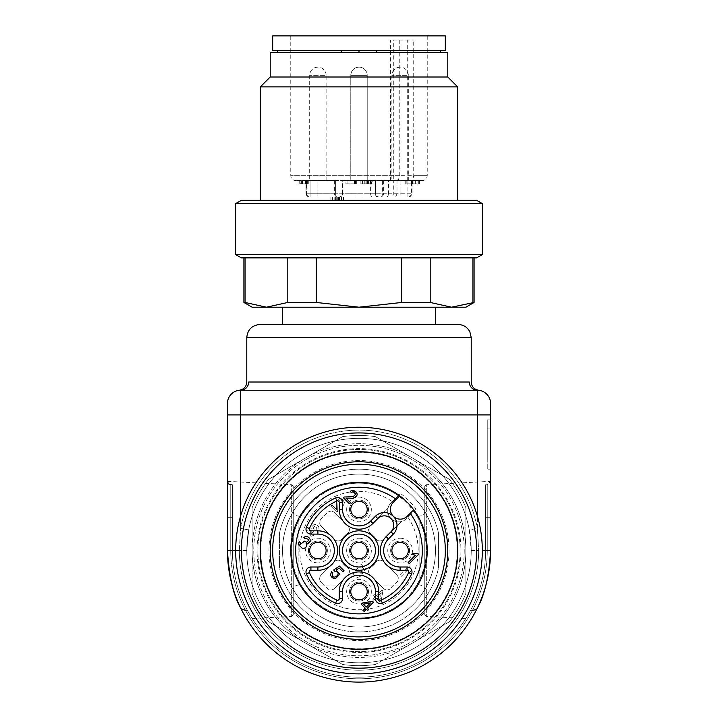 <?xml version="1.0" encoding="UTF-8"?>
<svg xmlns="http://www.w3.org/2000/svg" width="718" height="718" viewBox="0 0 718 718"><rect width="100%" height="100%" fill="white"/><g stroke="black" fill="none" stroke-linecap="round" stroke-linejoin="round"><path stroke-width="0.54" stroke-dasharray="3.59 2.69" d="M279.562 532.828L279.562 568.288A81.394 81.394 0 0 0 438.438 568.288A81.394 81.394 0 0 1 279.562 568.288L279.562 532.828A81.394 81.394 0 0 1 438.438 532.828L438.438 568.288L438.438 532.828A81.394 81.394 0 0 0 279.562 532.828M359 558.784A8.221 8.221 0 0 1 351.883 546.443A8.221 8.221 0 0 1 366.117 546.443A8.221 8.221 0 0 1 359 558.784M333.717 569.957L334.642 571.169L335.997 571.223C342.271 573.592 332.757 580.781 332.156 574.75L332.856 572.811L331.554 571.716L330.585 574.517C331.097 577.191 332.748 578.555 335.512 578.618L339.767 574.158L336.212 570.092L339.219 568.091L342.926 571.797L344.021 570.711L339.39 566.08L333.717 569.957M370.623 562.185A16.442 16.442 0 0 0 367.221 536.319A16.442 16.442 0 0 0 343.114 546.299A16.442 16.442 0 0 0 370.623 562.185A16.442 16.442 0 0 0 367.221 536.319A16.442 16.442 0 0 0 343.114 546.299A16.442 16.442 0 0 0 370.623 562.185M370.461 602.896L366.27 607.087L363.362 604.179L370.461 602.896M350.555 502.717L345.995 498.157L352.987 498.292C358.506 495.851 358.542 493.131 353.085 490.134L350.178 491.229L351.228 492.521L353.103 491.659L355.715 494.217L353.148 496.685L344.236 497.009L343.312 497.664L349.46 503.812L350.555 502.717M299.253 541.704L298.284 544.522L302.682 548.687C306.074 548.085 307.241 546.353 306.191 543.481L307.932 543.652L310.212 541.336L310.122 539.469C308.722 536.534 306.631 535.825 303.84 537.351L304.782 538.697C309.252 538.769 309.808 539.954 306.451 542.269L304.585 541.139L299.819 544.765L300.546 542.7L299.253 541.704M400.106 567.005L407.079 567.005A4.936 4.936 0 0 1 411.585 573.933A57.548 57.548 0 0 1 382.38 603.147A4.936 4.936 0 0 1 375.442 598.641L375.442 591.668A16.442 16.442 0 0 0 359 575.226A16.442 16.442 0 0 0 342.558 591.668L342.558 598.641A4.936 4.936 0 0 1 335.62 603.147A57.548 57.548 0 0 1 306.415 573.933A4.936 4.936 0 0 1 310.921 567.005L317.894 567.005A16.442 16.442 0 0 0 334.337 550.562A16.442 16.442 0 0 0 317.894 534.111L310.921 534.111A4.936 4.936 0 0 1 306.415 527.183A57.548 57.548 0 0 1 335.62 497.969A4.936 4.936 0 0 1 342.558 502.474L342.558 509.448A16.442 16.442 0 0 0 370.623 521.08L375.442 516.26A12.628 12.628 0 0 1 393.302 516.26A12.628 12.628 0 0 1 393.302 534.111L388.483 538.931A16.442 16.442 0 0 0 400.106 567.005M409.278 563.639L418.621 554.296L417.885 553.56L412.859 553.201L411.755 554.305L415.417 555.22L408.138 562.49L409.278 563.639M362.994 610.363L364.143 611.503L366.368 609.277L367.625 610.533L368.666 609.483L367.41 608.227L373.441 602.205L372.507 601.271L362.231 603.057L361.19 604.098L365.22 608.137L362.994 610.363M317.894 558.784A8.221 8.221 0 0 1 310.777 546.443A8.221 8.221 0 0 1 325.012 546.443A8.221 8.221 0 0 1 317.894 558.784M400.106 558.784A8.221 8.221 0 0 1 392.988 546.443A8.221 8.221 0 0 1 407.223 546.443A8.221 8.221 0 0 1 400.106 558.784M359 599.889A8.221 8.221 0 0 1 351.883 587.557A8.221 8.221 0 0 1 366.117 587.557A8.221 8.221 0 0 1 359 599.889M359 517.669A8.221 8.221 0 0 1 351.883 505.337A8.221 8.221 0 0 1 366.117 505.337A8.221 8.221 0 0 1 359 517.669M413.721 509.789L407.25 516.26A9.864 9.864 0 0 1 393.302 516.26A9.864 9.864 0 0 1 393.302 502.304L399.764 495.842A68.237 68.237 0 0 1 407.25 598.812A68.237 68.237 0 0 1 313.138 601.083A68.237 68.237 0 0 1 306.317 507.195A68.237 68.237 0 0 1 399.764 495.842M420.039 611.601A86.322 86.322 0 0 0 381.339 467.176A86.322 86.322 0 0 0 275.613 572.901A86.322 86.322 0 0 0 420.039 611.601M376.726 52.342L440.394 52.342L376.726 52.342L376.726 50.7L359 50.7L359 52.342L277.606 52.342L341.274 52.342L341.274 50.7L277.606 50.7L341.274 50.7M359 52.342L341.274 52.342M376.726 50.7L359 50.7M367.221 180.595L367.221 75.363L367.221 180.595L367.221 75.363L350.779 75.363L367.221 75.363A8.221 8.221 0 0 0 359 67.142C354.01 67.627 351.264 70.373 350.779 75.363L367.221 75.363A8.221 8.221 0 0 0 359 67.142C354.01 67.627 351.264 70.373 350.779 75.363L367.221 75.363A8.221 8.221 0 0 0 359 67.142C354.01 67.627 351.264 70.373 350.779 75.363L350.779 180.595L367.221 180.595L350.779 180.595L367.221 180.595L350.779 180.595L367.221 180.595L350.779 180.595L350.779 75.363L350.779 180.595M342.558 180.595L375.442 180.595L342.558 180.595L342.558 193.752A3.285 3.285 0 0 1 339.273 197.037L408.721 197.037L339.273 197.037A3.285 3.285 0 0 0 342.558 193.752A3.285 3.285 0 0 1 339.273 197.037A3.285 3.285 0 0 0 342.558 193.752L342.558 180.595L375.442 180.595L342.558 180.595L342.558 193.752L375.442 193.752L375.442 180.595L375.442 193.752L335.62 193.752L342.558 193.752L341.615 196.059L339.273 197.037A3.285 3.285 0 0 0 342.558 193.752M339.596 200.331L330.944 200.331L343.473 200.331L339.596 200.331L339.596 197.037L343.473 197.037L330.908 197.037L330.908 200.331L330.944 197.037L337.837 197.037L332.416 197.037L332.416 200.331L334.803 200.331L334.803 197.037L339.596 197.037M338.384 200.331L338.34 197.037L338.384 200.331M339.47 197.037L339.47 200.331M341.472 197.037L341.472 200.331M337.756 197.037L337.756 200.331M338.851 197.037L338.851 200.331M343.473 197.037L343.473 200.331M336.742 197.037L336.742 200.331M337.837 197.037L337.837 200.331M306.658 180.595L302.466 180.595L306.658 180.595L306.658 183.889L302.466 183.889L306.658 183.889M302.466 180.595L302.466 183.889M305.383 180.595L305.383 183.889M406.846 183.889L419.429 183.889L419.429 180.595L411.27 180.595L411.54 183.889L411.396 180.595L405.742 180.595L419.42 180.595L419.42 183.889L405.742 183.889L406.846 183.889L406.846 180.595M412.877 183.889L412.877 180.595M367.849 183.889L360.876 183.889L372.211 183.889L370.865 183.889L371.547 183.889L371.547 180.595L373.046 180.595L373.046 183.889L372.211 183.889L372.211 180.595L360.876 180.595L367.849 180.595L362.411 180.595L362.411 183.889L367.849 183.889L367.849 180.595M366.081 183.889L365.911 180.595L366.081 183.889M370.865 183.889L364.789 183.889L364.789 180.595L368.424 180.595L367.248 180.595L367.248 183.889L367.293 180.595L370.865 180.595L370.865 183.889M386.158 197.037A3.285 2.325 90 0 0 388.483 193.752L375.442 193.752A3.285 3.285 0 0 0 378.727 197.037A3.285 3.285 0 0 1 375.442 193.752L376.385 196.059L378.727 197.037A3.285 3.285 0 0 1 375.442 193.752A3.285 2.325 90 0 0 377.767 197.037M345.923 183.889L356.352 183.889L345.923 183.889L345.923 180.595L356.352 180.595L355.769 180.595L356.002 183.889L356.002 180.595L345.923 180.595M299.2 183.889L308.291 183.889L299.2 183.889L299.2 180.595L308.291 180.595L299.02 180.595L300.277 180.595L300.277 183.889M326.116 180.595L326.116 75.363L309.673 75.363L326.116 75.363A8.221 8.221 0 0 0 317.894 67.142C312.895 67.627 310.158 70.373 309.673 75.363L309.673 180.595L326.116 180.595L309.673 180.595M408.327 180.595L408.327 75.363L391.884 75.363L408.327 75.363A8.221 8.221 0 0 0 400.106 67.142C395.115 67.627 392.369 70.373 391.884 75.363L391.884 180.595L408.327 180.595L391.884 180.595M418.325 180.595L418.325 183.889M417.032 180.595L417.032 183.889M417.903 180.595L417.903 183.889M412.554 180.595L412.554 183.889M411.899 180.595L411.899 183.889M405.742 180.595L405.742 183.889M411.405 180.595L411.405 183.889L411.396 180.595M368.424 180.595L368.424 183.889M367.544 180.595L367.544 183.889M366.862 180.595L366.862 183.889M393.302 40.011L413.721 40.011L393.302 40.011L393.302 180.595L397 180.595L375.442 180.595L375.442 193.752L412.006 193.752L383.663 193.752L388.483 193.752L388.483 180.595L422.301 180.595L295.699 180.595L396.237 180.595L393.302 180.595L393.302 193.752A3.285 2.325 -90 0 1 390.978 197.037M408.721 197.037L412.015 193.752L412.015 180.595L388.483 180.595M412.015 180.595L375.442 180.595L375.442 193.752M306.415 180.595L335.62 180.595L305.985 180.595L317.894 180.595L305.985 180.595L306.415 193.752L335.62 193.752L306.415 193.752A3.285 3.007 90 0 0 309.422 197.037A3.285 3.007 90 0 1 306.415 193.752L306.415 180.595M317.894 180.595L334.337 180.595L317.894 180.595L317.894 193.752L310.921 193.752L310.921 197.037L310.921 193.752L305.994 193.752L317.894 193.752L317.894 197.037L317.894 193.752L334.337 193.752L317.894 193.752L317.894 180.595M356.352 180.595L356.352 183.889M355.248 180.595L355.248 183.889M354.342 180.595L354.342 183.889M347.063 180.595L347.063 183.889M355.266 180.595L355.266 183.889M299.02 180.595L299.02 183.889M300.07 180.595L300.07 183.889M301.327 180.595L301.327 183.889M307.358 180.595L307.358 183.889M308.291 180.595L308.291 183.889M306.505 180.595L306.505 183.889M305.455 180.595L305.455 183.889M301.425 180.595L301.425 183.889M300.277 180.595L299.2 180.595M298.051 180.595L298.051 183.889M396.237 180.595L398.463 179.491L399.764 175.668L290.763 175.668L427.237 175.668L413.721 175.668L413.721 40.011M413.721 175.668L412.958 178.719L410.193 180.595M399.764 40.011L399.764 175.668M310.75 35.9L427.237 35.9L310.75 35.9M445.322 35.9L272.678 35.9M445.322 50.7L272.678 50.7M435.458 324.473L259.934 324.473M241.024 608.738A131.538 131.538 0 0 0 476.976 608.738A131.538 131.538 0 0 1 241.024 608.738A131.538 131.538 0 0 0 476.976 608.738A131.538 131.538 0 0 1 241.024 608.738L245.556 610.381L247.36 610.273A126.61 126.61 0 0 0 470.64 610.273L467.687 615.497L470.64 610.273L472.444 610.381A128.253 128.253 0 0 1 245.556 610.381L247.36 610.273L250.313 615.497L247.36 610.273A126.61 126.61 0 0 0 470.64 610.273L472.444 610.381L476.976 608.738C484.47 595.375 488.994 575.989 490.538 550.562L490.538 403.399A13.157 13.157 0 0 0 477.389 390.242L240.611 390.242A8.221 8.078 -90 0 0 248.697 382.021C246.148 382.021 246.148 382.021 248.697 382.021L469.303 382.021C471.852 382.021 471.852 382.021 469.303 382.021A8.221 8.078 -90 0 0 477.389 390.242L477.389 528.403L478.655 550.562L477.389 528.403L469.303 529.911L471.223 550.562L469.303 529.911L477.389 528.403L477.389 516.027M424.769 486.346L424.769 614.77L424.769 486.346L426.33 484.704L426.33 616.412L426.33 484.704L490.538 481.338M476.187 609.564L476.635 609.205M424.769 614.77L426.33 616.412L465.856 618.485L467.687 615.497M240.611 516.027L240.611 528.403L248.697 529.911L246.777 550.562L248.697 529.911L240.611 528.403L239.345 550.562L240.611 528.403L240.611 390.242A13.157 13.157 0 0 0 227.462 403.399L227.462 550.562A131.538 131.538 0 0 0 359 682.1A131.538 131.538 0 0 0 490.538 550.562L490.538 481.5L490.538 550.562A131.538 131.538 0 0 1 359 682.1A131.538 131.538 0 0 1 227.462 550.562A131.538 131.538 0 0 0 359 682.1A131.538 131.538 0 0 0 490.538 550.562A131.538 131.538 0 0 1 359 682.1A131.538 131.538 0 0 1 227.462 550.562A131.538 131.538 0 0 0 359 682.1A131.538 131.538 0 0 0 490.538 550.562A131.538 131.538 0 0 1 359 682.1A131.538 131.538 0 0 1 227.462 550.562A131.538 131.538 0 0 0 359 682.1A131.538 131.538 0 0 0 490.538 550.562A131.538 131.538 0 0 1 359 682.1A131.538 131.538 0 0 1 227.462 550.562A131.538 131.538 0 0 0 359 682.1A131.538 131.538 0 0 0 490.538 550.562L482.316 550.562M293.231 614.77L293.231 486.346L293.231 614.77L291.67 616.412L291.67 484.704L291.67 616.412L252.144 618.485L250.313 615.497M313.99 472.597A90.028 90.028 0 0 1 449.028 550.562A90.028 90.028 0 0 1 313.99 628.519A90.028 90.028 0 0 1 313.99 472.597A90.028 90.028 0 0 1 445.959 527.254A90.028 90.028 0 0 1 359 640.582A90.028 90.028 0 0 1 313.99 472.597M490.538 460.947L490.538 428.063L490.538 469.168L490.538 460.947L487.253 460.947L487.253 419.842L490.538 419.842L490.538 428.063L490.538 419.842L487.253 419.842L487.253 469.168L490.538 469.168L487.253 469.168L487.253 460.947L490.538 460.947M359 474.095A76.458 76.458 0 0 1 425.218 588.787A76.458 76.458 0 0 1 292.782 588.787A76.458 76.458 0 0 1 359 474.095A76.458 76.458 0 0 1 435.458 550.562A76.458 76.458 0 0 1 359 627.02A76.458 76.458 0 0 1 282.542 550.562A76.458 76.458 0 0 1 359 474.095A76.458 76.458 0 0 1 425.218 588.787A76.458 76.458 0 0 1 292.782 588.787A76.458 76.458 0 0 1 359 474.095M490.538 550.562L487.253 550.562L490.538 550.562L487.253 550.562L487.253 484.785L487.253 517.669L485.61 517.669L485.61 550.562L485.61 484.785L485.61 550.562A126.61 126.61 0 0 1 359 677.164A126.61 126.61 0 0 1 232.39 550.562A126.61 126.61 0 0 0 359 677.164A126.61 126.61 0 0 0 485.61 550.562A126.61 126.61 0 0 1 359 677.164A126.61 126.61 0 0 1 232.39 550.562L232.39 517.669L232.39 550.562L232.39 517.669L230.747 517.669L232.39 517.669L232.39 550.562A126.61 126.61 0 0 0 359 677.164A126.61 126.61 0 0 0 485.61 550.562L485.61 484.785L485.61 517.669L487.253 517.669L487.253 550.562L490.538 550.562A131.538 131.538 0 0 1 359 682.1A131.538 131.538 0 0 1 227.462 550.562L230.747 550.562A128.253 128.253 0 0 0 359 678.815A128.253 128.253 0 0 0 487.253 550.562L487.253 517.669L487.253 550.562A128.253 128.253 0 0 1 359 678.815A128.253 128.253 0 0 1 230.747 550.562L230.747 484.785L230.747 517.669L232.39 517.669L232.39 484.785L232.39 517.669L232.39 484.785L232.39 517.669L230.747 517.669L230.747 550.562A128.253 128.253 0 0 0 359 678.815A128.253 128.253 0 0 0 487.253 550.562A128.253 128.253 0 0 1 359 678.815A128.253 128.253 0 0 1 230.747 550.562L230.747 517.669L230.747 550.562L227.462 550.562L239.345 550.562A119.655 119.655 0 0 0 359 670.208A119.655 119.655 0 0 0 478.655 550.562A119.655 119.655 0 0 1 359 670.208A119.655 119.655 0 0 1 239.345 550.562L246.777 550.562A112.223 112.223 0 0 1 359 438.339A112.223 112.223 0 0 1 471.223 550.562A112.223 112.223 0 0 1 359 662.777A112.223 112.223 0 0 1 246.777 550.562A112.223 112.223 0 0 0 359 662.777A112.223 112.223 0 0 0 471.223 550.562A112.223 112.223 0 0 0 359 438.339A112.223 112.223 0 0 0 246.777 550.562A112.223 112.223 0 0 0 359 662.777A112.223 112.223 0 0 0 471.223 550.562A112.223 112.223 0 0 1 359 662.777A112.223 112.223 0 0 1 246.777 550.562A112.223 112.223 0 0 0 359 662.777A112.223 112.223 0 0 0 471.223 550.562A112.223 112.223 0 0 0 359 438.339A112.223 112.223 0 0 0 246.777 550.562A112.223 112.223 0 0 1 359 438.339A112.223 112.223 0 0 1 471.223 550.562A112.223 112.223 0 0 1 359 662.777A112.223 112.223 0 0 1 246.777 550.562A112.223 112.223 0 0 0 359 662.777A112.223 112.223 0 0 0 471.223 550.562A112.223 112.223 0 0 1 359 662.777A112.223 112.223 0 0 1 246.777 550.562L235.684 550.562M248.697 529.911A112.223 112.223 0 0 1 469.303 529.911A112.223 112.223 0 0 0 248.697 529.911A112.223 112.223 0 0 1 469.303 529.911A112.223 112.223 0 0 0 248.697 529.911M293.231 511.099L293.231 590.016L293.231 511.099C293.518 514.088 295.17 515.739 298.158 516.027L298.158 585.089L298.158 516.027L419.842 516.027L419.842 585.089L298.158 585.089C295.197 585.35 293.545 587.001 293.231 590.016M424.769 590.016L424.769 511.099L424.769 590.016C424.482 587.028 422.83 585.376 419.842 585.089L419.842 516.027C422.803 515.766 424.455 514.115 424.769 511.099M227.462 481.338L291.67 484.704L293.231 486.346M359 627.02A76.458 76.458 0 0 1 292.782 512.329A76.458 76.458 0 0 1 425.218 512.329A76.458 76.458 0 0 1 359 627.02M465.874 593.274L465.874 507.841A115.095 115.095 0 0 0 449.432 479.355L375.442 436.643A115.095 115.095 0 0 0 342.558 436.643L268.568 479.355A115.095 115.095 0 0 0 252.126 507.841L252.126 593.274A115.095 115.095 0 0 0 268.568 621.761L342.558 664.473A115.095 115.095 0 0 0 375.442 664.473L449.432 621.761A115.095 115.095 0 0 0 465.874 593.274A115.095 115.095 0 0 1 449.432 621.761A115.095 115.095 0 0 0 465.874 593.274A115.095 115.095 0 0 1 449.432 621.761L375.442 664.473A115.095 115.095 0 0 1 342.558 664.473A115.095 115.095 0 0 0 375.442 664.473A115.095 115.095 0 0 1 342.558 664.473L268.568 621.761A115.095 115.095 0 0 1 252.126 593.274A115.095 115.095 0 0 0 268.568 621.761A115.095 115.095 0 0 1 252.126 593.274L252.126 507.841A115.095 115.095 0 0 1 268.568 479.355A115.095 115.095 0 0 0 252.126 507.841A115.095 115.095 0 0 1 268.568 479.355L342.558 436.643A115.095 115.095 0 0 1 375.442 436.643A115.095 115.095 0 0 0 342.558 436.643A115.095 115.095 0 0 1 375.442 436.643L449.432 479.355A115.095 115.095 0 0 1 465.874 507.841A115.095 115.095 0 0 0 449.432 479.355A115.095 115.095 0 0 1 465.874 507.841L465.874 550.562A106.874 106.874 0 0 0 305.563 458.003A106.874 106.874 0 0 0 305.563 643.113A106.874 106.874 0 0 0 465.874 550.562L465.874 593.274M300.187 448.696A117.626 117.626 0 0 0 300.187 652.42A117.626 117.626 0 0 0 476.626 550.562A117.626 117.626 0 0 0 300.187 448.696A117.626 117.626 0 0 1 476.626 550.562A117.626 117.626 0 0 1 300.187 652.42A117.626 117.626 0 0 1 300.187 448.696A117.626 117.626 0 0 1 476.626 550.562A117.626 117.626 0 0 1 300.187 652.42A117.626 117.626 0 0 1 300.187 448.696M297.342 443.76A123.317 123.317 0 0 0 297.342 657.356A123.317 123.317 0 0 0 482.316 550.562A123.317 123.317 0 0 0 297.342 443.76A123.317 123.317 0 0 1 482.316 550.562A123.317 123.317 0 0 1 297.342 657.356A123.317 123.317 0 0 1 297.342 443.76A123.317 123.317 0 0 1 482.316 550.562A123.317 123.317 0 0 1 297.342 657.356A123.317 123.317 0 0 1 297.342 443.76M309.673 465.12A98.653 98.653 0 0 0 309.673 635.995A98.653 98.653 0 0 0 457.653 550.562A98.653 98.653 0 0 0 309.673 465.12M314.601 473.665A88.79 88.79 0 0 0 314.601 627.451A88.79 88.79 0 0 0 447.79 550.562A88.79 88.79 0 0 0 314.601 473.665M268.568 479.355L342.558 436.643L268.568 479.355M252.126 550.562L252.126 507.841L252.126 550.562A106.874 106.874 0 0 1 412.437 458.003L375.442 436.643L412.437 458.003A106.874 106.874 0 0 1 412.437 643.113L375.442 664.473L412.437 643.113A106.874 106.874 0 0 1 305.563 643.113L342.558 664.473L305.563 643.113A106.874 106.874 0 0 1 252.126 550.562M306.38 459.421A105.232 105.232 0 0 1 464.232 550.562A105.232 105.232 0 0 1 306.38 641.695A105.232 105.232 0 0 1 306.38 459.421A105.232 105.232 0 0 0 267.868 603.174A105.232 105.232 0 0 0 411.62 641.695A105.232 105.232 0 0 0 450.132 497.942A105.232 105.232 0 0 0 306.38 459.421M409.969 638.849A101.947 101.947 0 0 1 270.713 601.531A101.947 101.947 0 0 1 308.031 462.275A101.947 101.947 0 0 1 447.287 499.584A101.947 101.947 0 0 1 409.969 638.849M308.435 462.984A101.121 101.121 0 0 1 460.121 550.562A101.121 101.121 0 0 1 308.435 638.131A101.121 101.121 0 0 1 308.435 462.984A101.121 101.121 0 0 1 460.121 550.562A101.121 101.121 0 0 1 308.435 638.131A101.121 101.121 0 0 1 308.435 462.984M309.88 465.479A98.249 98.249 0 0 1 457.249 550.562A98.249 98.249 0 0 1 309.88 635.645A98.249 98.249 0 0 1 309.88 465.479M325.29 492.171A67.411 67.411 0 0 0 301.731 586.121A67.411 67.411 0 0 0 396.39 606.656A67.411 67.411 0 0 0 413.864 511.387L416.117 509.134A70.552 70.552 0 0 0 400.42 493.437L398.167 495.689A67.411 67.411 0 0 0 325.29 492.171C338.761 484.56 353.157 481.778 368.487 483.815C389.982 487.36 406.334 498.471 417.553 517.148C439.048 551.289 420.129 603.434 378.835 614.994C344.918 627.649 298.114 603.425 292.262 560.067C289.471 530.719 300.483 508.093 325.29 492.171M381.294 592.799L380.019 599.907L377.103 596.99L381.294 592.799L377.103 596.99L380.019 599.907L381.294 592.799M368.451 591.668A9.451 9.451 0 0 1 354.27 599.853A9.451 9.451 0 0 1 354.27 583.474A9.451 9.451 0 0 1 368.451 591.668A9.451 9.451 0 0 1 354.27 599.853A9.451 9.451 0 0 1 354.27 583.474A9.451 9.451 0 0 1 368.451 591.668M317.894 560.013A9.451 9.451 0 0 1 309.709 545.833A9.451 9.451 0 0 1 326.08 545.833A9.451 9.451 0 0 1 317.894 560.013A9.451 9.451 0 0 1 309.709 545.833A9.451 9.451 0 0 1 326.08 545.833A9.451 9.451 0 0 1 317.894 560.013M349.549 509.448A9.451 9.451 0 0 1 363.73 501.263A9.451 9.451 0 0 1 363.73 517.642A9.451 9.451 0 0 1 349.549 509.448A9.451 9.451 0 0 1 363.73 501.263A9.451 9.451 0 0 1 363.73 517.642A9.451 9.451 0 0 1 349.549 509.448M400.106 541.103A9.451 9.451 0 0 1 408.291 555.283A9.451 9.451 0 0 1 391.92 555.283A9.451 9.451 0 0 1 400.106 541.103A9.451 9.451 0 0 1 408.291 555.283A9.451 9.451 0 0 1 391.92 555.283A9.451 9.451 0 0 1 400.106 541.103M359 541.103A9.451 9.451 0 0 1 367.185 555.283A9.451 9.451 0 0 1 350.815 555.283A9.451 9.451 0 0 1 359 541.103A9.451 9.451 0 0 1 367.185 555.283A9.451 9.451 0 0 1 350.815 555.283A9.451 9.451 0 0 1 359 541.103M331.931 505.014L336.491 509.583L336.356 502.591C338.797 497.071 341.517 497.035 344.514 502.492L343.41 505.4L342.118 504.341L342.989 502.474L340.431 499.854L337.963 502.42L337.639 511.342L336.984 512.266L330.836 506.118L331.931 505.014L330.836 506.118L336.984 512.266L337.639 511.342L337.963 502.42L340.431 499.854L342.989 502.474L342.118 504.341L343.41 505.4L344.514 502.492C341.517 497.035 338.797 497.071 336.356 502.591L336.491 509.583L331.931 505.014M373.827 600.266L372.687 599.126L374.913 596.9L373.656 595.644L374.706 594.594L375.963 595.85L381.985 589.828L382.918 590.752L381.141 601.029L380.091 602.079L376.053 598.04L373.827 600.266L376.053 598.04L380.091 602.079L381.141 601.029L382.918 590.752L381.985 589.828L375.963 595.85L374.706 594.594L373.656 595.644L374.913 596.9L372.687 599.126L373.827 600.266M360.274 576.491L357.474 577.46C354.809 576.94 353.435 575.298 353.382 572.524L357.833 568.27L361.908 571.833L363.9 568.827L360.194 565.111L361.28 564.025L365.911 568.647L362.034 574.328L360.822 573.395L360.768 572.049C358.399 565.775 351.21 575.28 357.241 575.89L359.179 575.19L360.274 576.491L359.179 575.19L357.241 575.89C351.21 575.28 358.399 565.775 360.768 572.049L360.822 573.395L362.034 574.328L365.911 568.647L361.28 564.025L360.194 565.111L363.9 568.827L361.908 571.833L357.833 568.27L353.382 572.524C353.435 575.298 354.809 576.94 357.474 577.46L360.274 576.491M370.048 574.983L383.547 588.473L370.048 574.983A4.936 4.936 0 0 1 370.721 567.435A20.553 20.553 0 0 0 375.882 562.284A4.936 4.936 0 0 1 383.421 561.611L396.91 575.1L383.421 561.611A4.936 4.936 0 0 0 375.882 562.284A20.553 20.553 0 0 1 370.721 567.435A4.936 4.936 0 0 0 370.048 574.983M396.91 575.1A4.936 4.936 0 0 1 397.251 581.706A49.327 49.327 0 0 1 390.143 588.814A49.327 49.327 0 0 0 397.251 581.706A4.936 4.936 0 0 0 396.91 575.1M390.143 588.814A4.936 4.936 0 0 1 383.547 588.473A4.936 4.936 0 0 0 390.143 588.814M334.579 561.611L321.09 575.1L334.579 561.611A4.936 4.936 0 0 1 342.118 562.284A20.553 20.553 0 0 0 347.279 567.435A4.936 4.936 0 0 1 347.952 574.983L334.453 588.473L347.952 574.983A4.936 4.936 0 0 0 347.279 567.435A20.553 20.553 0 0 1 342.118 562.284A4.936 4.936 0 0 0 334.579 561.611M334.453 588.473A4.936 4.936 0 0 1 327.857 588.814A49.327 49.327 0 0 1 320.749 581.706A49.327 49.327 0 0 0 327.857 588.814A4.936 4.936 0 0 0 334.453 588.473M320.749 581.706A4.936 4.936 0 0 1 321.09 575.1A4.936 4.936 0 0 0 320.749 581.706M347.952 526.141L334.453 512.643L347.952 526.141A4.936 4.936 0 0 1 347.279 533.68A20.553 20.553 0 0 0 342.118 538.832A4.936 4.936 0 0 1 334.579 539.505L321.09 526.016L334.579 539.505A4.936 4.936 0 0 0 342.118 538.832A20.553 20.553 0 0 1 347.279 533.68A4.936 4.936 0 0 0 347.952 526.141M321.09 526.016A4.936 4.936 0 0 1 320.749 519.41A49.327 49.327 0 0 1 327.857 512.302A49.327 49.327 0 0 0 320.749 519.41A4.936 4.936 0 0 0 321.09 526.016M327.857 512.302A4.936 4.936 0 0 1 334.453 512.643A4.936 4.936 0 0 0 327.857 512.302M400.016 575.298L409.359 565.955L410.095 566.699L410.445 571.716L409.341 572.82L408.434 569.168L401.156 576.437L400.016 575.298L401.156 576.437L408.434 569.168L409.341 572.82L410.445 571.716L410.095 566.699L409.359 565.955L400.016 575.298M313.802 535.332L310.984 536.301L306.828 531.894C307.421 528.511 309.162 527.335 312.034 528.394L311.863 526.653L314.17 524.364L316.046 524.454C318.971 525.854 319.681 527.954 318.164 530.746L316.817 529.803C316.746 525.334 315.552 524.777 313.236 528.134L314.376 530.001L310.741 534.766L312.815 534.039L313.802 535.332L312.815 534.039L310.741 534.766L314.376 530.001L313.236 528.134C315.552 524.777 316.746 525.334 316.817 529.803L318.164 530.746C319.681 527.954 318.971 525.854 316.046 524.454L314.17 524.364L311.863 526.653L312.034 528.394C309.162 527.335 307.421 528.511 306.828 531.894L310.984 536.301L313.802 535.332M371.332 591.668A12.332 12.332 0 0 1 352.834 602.348A12.332 12.332 0 0 1 352.834 580.988A12.332 12.332 0 0 1 371.332 591.668M317.894 562.894A12.332 12.332 0 0 1 307.214 544.388A12.332 12.332 0 0 1 328.575 544.388A12.332 12.332 0 0 1 317.894 562.894M346.668 509.448A12.332 12.332 0 0 1 365.166 498.768A12.332 12.332 0 0 1 365.166 520.128A12.332 12.332 0 0 1 346.668 509.448M400.106 538.222A12.332 12.332 0 0 1 410.786 556.728A12.332 12.332 0 0 1 389.425 556.728A12.332 12.332 0 0 1 400.106 538.222M359 538.222A12.332 12.332 0 0 1 369.68 556.728A12.332 12.332 0 0 1 348.32 556.728A12.332 12.332 0 0 1 359 538.222M383.421 539.505A4.936 4.936 0 0 1 375.882 538.832A20.553 20.553 0 0 0 370.721 533.68A20.553 20.553 0 0 1 375.882 538.832A4.936 4.936 0 0 0 383.421 539.505L401.398 521.528L383.421 539.505M370.721 533.68A4.936 4.936 0 0 1 370.048 526.141L388.025 508.165L370.048 526.141A4.936 4.936 0 0 0 370.721 533.68M388.025 508.165A11.102 11.102 0 0 0 406.666 518.584L413.864 511.387A67.411 67.411 0 0 1 372.83 616.538A67.411 67.411 0 0 1 293.016 536.723A67.411 67.411 0 0 1 398.167 495.689L390.978 502.887A11.102 11.102 0 0 0 388.025 508.165M416.117 509.134L406.666 518.584A11.102 11.102 0 0 1 390.978 518.584A11.102 11.102 0 0 1 390.978 502.887L400.42 493.437M282.542 307.205L435.458 307.205L282.542 307.205M316.279 302.457L316.279 257.879L430.199 257.879L401.721 257.879L401.721 302.457L359 307.205L316.279 302.457L287.801 302.457L266.441 307.205L243.905 302.457M465.874 307.205L451.559 307.205L430.199 302.457L401.721 302.457M474.095 302.457L451.559 307.205L252.126 307.205M430.199 302.457L430.199 257.879L474.095 257.879L472.92 257.879L472.92 302.457M245.08 302.457L245.08 257.879L287.801 257.879L287.801 302.457M245.08 257.879L287.801 257.879M401.721 257.879L316.279 257.879M472.92 257.879L430.199 257.879M476.626 257.879L241.374 257.879M482.316 254.585L235.684 254.585M482.316 203.616L235.684 203.616M476.626 200.331L241.374 200.331M444.442 200.331L260.347 200.331L444.442 200.331M457.653 86.869L260.347 86.869M447.79 77.005L270.21 77.005M447.79 52.342L270.21 52.342M335.037 197.037L335.037 200.331M335.396 197.037L335.396 200.331M370.623 180.595L370.623 193.752A3.285 2.325 90 0 0 372.956 197.037M400.106 197.037L400.106 180.595M407.079 197.037L407.079 180.595M408.578 197.037A3.285 3.007 90 0 0 411.585 193.752L411.585 180.595M381.043 197.037A3.285 1.337 90 0 0 382.38 193.752L382.38 180.595M336.957 197.037A3.285 1.337 90 0 1 335.62 193.752A3.285 1.337 90 0 0 336.957 197.037M415.345 180.595L415.345 183.889M360.876 180.595L360.876 183.889L360.876 180.595M368.217 180.595L368.217 183.889M370.093 180.595L370.093 183.889M365.031 180.595L365.031 183.889M335.62 193.752L335.62 180.595L335.62 193.752M310.921 193.752L310.921 180.595L310.921 193.752M354.638 180.595L354.638 183.889M407.25 180.595L407.25 40.011M240.611 528.403A120.444 120.444 0 0 1 477.389 528.403A120.444 120.444 0 0 0 240.611 528.403M227.462 414.905L490.538 414.905M359 451.487A99.066 99.066 0 0 1 444.792 600.095A99.066 99.066 0 0 1 273.208 600.095A99.066 99.066 0 0 1 359 451.487A99.066 99.066 0 0 0 273.208 600.095A99.066 99.066 0 0 0 444.792 600.095A99.066 99.066 0 0 0 359 451.487M246.777 337.622L471.223 337.622M227.462 403.399A13.157 13.157 0 0 1 240.611 390.242M477.389 390.242A13.157 13.157 0 0 1 490.538 403.399M471.223 550.562L478.655 550.562L471.223 550.562M487.253 428.063L490.538 428.063L487.253 428.063M245.556 610.381A128.253 128.253 0 0 0 472.444 610.381M485.61 517.669L487.253 517.669L485.61 517.669M487.253 517.669L487.253 484.785L487.253 517.669L490.538 517.669L487.253 517.669M230.747 517.669L230.747 484.785L230.747 517.669L227.462 517.669L230.747 517.669M227.462 550.562L230.747 550.562L227.462 550.562M407.959 517.292A59.19 59.19 0 0 1 370.694 608.586A59.19 59.19 0 0 1 300.977 538.859A59.19 59.19 0 0 1 392.27 501.595M359 67.142A8.221 8.221 0 0 0 350.779 75.363A8.221 8.221 0 0 1 359 67.142A8.221 8.221 0 0 0 350.779 75.363M338.447 197.037L338.447 200.331M397 180.595L397 193.752L396.049 196.059L393.706 197.037M383.663 180.595L383.663 193.752L382.721 196.059L380.378 197.037M305.985 193.752L309.279 197.037L306.954 196.077L305.985 193.752L305.985 180.595L305.985 193.752M334.337 180.595L334.337 193.752L335.279 196.059L337.622 197.037M317.894 67.142A8.221 8.221 0 0 0 309.673 75.363M400.106 67.142A8.221 8.221 0 0 0 391.884 75.363M411.54 180.595L411.54 183.889M411.252 180.595L411.252 183.889M413.074 180.595L413.074 183.889M412.796 180.595L412.796 183.889M365.848 180.595L365.848 183.889M355.76 180.595L355.76 183.889M390.412 180.595L390.412 40.011M290.763 35.9L290.763 175.668C291.023 178.629 292.675 180.272 295.699 180.595M427.237 35.9L427.237 175.668C426.941 178.656 425.298 180.308 422.301 180.595M487.253 484.785L485.61 484.785L487.253 484.785L490.538 481.5L487.253 484.785M230.747 484.785L232.39 484.785L228.441 483.842L227.462 481.5"/><path stroke-width="1.08" d="M359 558.784A8.221 8.221 0 0 1 351.883 546.443A8.221 8.221 0 0 1 366.117 546.443A8.221 8.221 0 0 1 359 558.784M359 567.005A16.442 16.442 0 0 0 373.243 542.332A16.442 16.442 0 0 0 344.757 542.332A16.442 16.442 0 0 0 359 567.005M335.512 578.618C332.748 578.555 331.097 577.191 330.585 574.517L331.554 571.716L332.856 572.811L332.156 574.75C332.757 580.781 342.271 573.592 335.997 571.223L334.642 571.169L333.717 569.957L339.39 566.08L344.021 570.711L342.926 571.797L339.219 568.091L336.212 570.092L339.767 574.158L335.512 578.618M370.461 602.896L363.362 604.179L366.27 607.087L370.461 602.896M317.894 558.784A8.221 8.221 0 0 1 310.777 546.443A8.221 8.221 0 0 1 325.012 546.443A8.221 8.221 0 0 1 317.894 558.784M400.106 558.784A8.221 8.221 0 0 1 392.988 546.443A8.221 8.221 0 0 1 407.223 546.443A8.221 8.221 0 0 1 400.106 558.784M359 599.889A8.221 8.221 0 0 1 351.883 587.557A8.221 8.221 0 0 1 366.117 587.557A8.221 8.221 0 0 1 359 599.889M359 517.669A8.221 8.221 0 0 1 351.883 505.337A8.221 8.221 0 0 1 366.117 505.337A8.221 8.221 0 0 1 359 517.669M349.585 498.166L345.995 498.157L350.555 502.717L349.46 503.812L343.312 497.664L344.236 497.009L353.148 496.685L355.715 494.217L353.103 491.659L351.228 492.521L350.178 491.229L353.085 490.134C358.542 493.131 358.506 495.851 352.987 498.292L349.585 498.166M306.191 543.481C307.241 546.353 306.074 548.085 302.682 548.687L298.284 544.522L299.253 541.704L300.546 542.7L299.819 544.765L304.585 541.139L306.451 542.269C309.808 539.954 309.252 538.769 304.782 538.697L303.84 537.351C306.631 535.825 308.722 536.534 310.122 539.469L310.212 541.336L307.932 543.652L306.191 543.481M339.273 502.474L342.558 502.474L342.558 509.448A16.442 16.442 0 0 0 370.623 521.08L375.442 516.26A12.628 12.628 0 0 1 393.302 516.26A12.628 12.628 0 0 1 393.302 534.111L388.483 538.931A16.442 16.442 0 0 0 400.106 567.005L407.079 567.005L407.079 570.289L400.106 570.289A19.727 19.727 0 0 1 386.158 536.606L390.978 531.787A9.334 9.334 0 0 0 390.978 518.584A9.334 9.334 0 0 0 377.767 518.584L372.956 523.404A19.727 19.727 0 0 1 339.273 509.448L339.273 502.474A1.642 1.642 0 0 0 336.957 500.976A54.263 54.263 0 0 0 309.422 528.511A1.642 1.642 0 0 0 310.921 530.826L317.894 530.826A19.727 19.727 0 0 1 337.622 550.562A19.727 19.727 0 0 1 317.894 570.289L310.921 570.289A1.642 1.642 0 0 0 309.422 572.605A54.263 54.263 0 0 0 336.957 600.14A1.642 1.642 0 0 0 339.273 598.641L339.273 591.668A19.727 19.727 0 0 1 359 571.932A19.727 19.727 0 0 1 378.727 591.668L378.727 598.641A1.642 1.642 0 0 0 381.043 600.14A54.263 54.263 0 0 0 408.578 572.605A1.642 1.642 0 0 0 407.079 570.289M342.558 502.474A4.936 4.936 0 0 0 335.62 497.969A57.548 57.548 0 0 0 306.415 527.183A4.936 4.936 0 0 0 310.921 534.111L317.894 534.111A16.442 16.442 0 0 1 334.337 550.562A16.442 16.442 0 0 1 317.894 567.005L310.921 567.005A4.936 4.936 0 0 0 306.415 573.933A57.548 57.548 0 0 0 335.62 603.147A4.936 4.936 0 0 0 342.558 598.641L339.273 598.641M407.079 567.005A4.936 4.936 0 0 1 411.585 573.933A57.548 57.548 0 0 1 382.38 603.147A4.936 4.936 0 0 1 375.442 598.641L375.442 591.668A16.442 16.442 0 0 0 359 575.226A16.442 16.442 0 0 0 342.558 591.668L342.558 598.641M415.623 553.784L417.885 553.56L418.621 554.296L409.278 563.639L408.138 562.49L415.417 555.22L411.755 554.305L412.859 553.201L415.623 553.784M367.625 610.533L366.368 609.277L364.143 611.503L362.994 610.363L365.22 608.137L361.19 604.098L362.231 603.057L372.507 601.271L373.441 602.205L367.41 608.227L368.666 609.483L367.625 610.533M413.721 509.789L407.25 516.26A9.864 9.864 0 0 1 393.302 516.26A9.864 9.864 0 0 1 393.302 502.304L399.764 495.842M407.25 598.812A68.237 68.237 0 0 0 376.663 484.65A68.237 68.237 0 0 0 293.088 568.216A68.237 68.237 0 0 0 407.25 598.812M420.039 611.601A86.322 86.322 0 0 0 381.339 467.176A86.322 86.322 0 0 0 275.613 572.901A86.322 86.322 0 0 0 420.039 611.601M341.274 50.7L341.274 52.342M359 50.7L359 52.342M376.726 52.342L376.726 50.7M297.961 35.9L445.322 35.9L445.322 50.7L272.678 50.7L272.678 35.9L297.961 35.9M477.389 516.027L477.389 414.905L240.611 414.905L240.611 390.242L239.336 390.242L240.611 390.242A8.221 8.078 -90 0 0 248.697 382.021C246.148 382.021 246.148 382.021 248.697 382.021L469.303 382.021C471.852 382.021 471.852 382.021 469.303 382.021A8.221 8.078 -90 0 0 477.389 390.242A13.157 13.157 0 0 1 490.538 403.399L490.538 550.562A131.538 131.538 0 0 1 359 682.1A131.538 131.538 0 0 1 227.462 550.562C228.845 576.132 233.368 595.527 241.024 608.738C233.529 595.375 229.006 575.989 227.462 550.562L227.462 403.399A13.157 13.157 0 0 1 240.611 390.242L478.664 390.242C474.06 389.389 471.582 386.643 471.232 382.021L471.223 337.622L246.777 337.622C247.557 329.634 251.946 325.254 259.934 324.473L458.066 324.473L435.458 324.473L435.458 307.205M482.316 550.562L490.538 550.562C489.155 576.132 484.632 595.527 476.976 608.738L476.635 609.205M472.444 610.381L476.187 609.564M245.556 610.381L241.024 608.738M478.664 390.242L477.389 390.242L478.664 390.242L477.389 390.242L477.389 414.905L490.538 414.905M297.342 443.76A123.317 123.317 0 0 0 297.342 657.356A123.317 123.317 0 0 0 482.316 550.562A123.317 123.317 0 0 0 297.342 443.76M300.187 448.696A117.626 117.626 0 0 0 300.187 652.42A117.626 117.626 0 0 0 476.626 550.562A117.626 117.626 0 0 0 300.187 448.696M309.673 465.12A98.653 98.653 0 0 0 309.673 635.995A98.653 98.653 0 0 0 457.653 550.562A98.653 98.653 0 0 0 309.673 465.12M314.601 473.665A88.79 88.79 0 0 0 314.601 627.451A88.79 88.79 0 0 0 447.79 550.562A88.79 88.79 0 0 0 314.601 473.665M282.542 324.473L282.542 307.205M245.08 257.879L245.08 302.457L243.905 302.457L252.126 307.205L266.441 307.205L287.801 302.457L316.279 302.457L359 307.205L401.721 302.457L430.199 302.457L451.559 307.205L474.095 302.457L474.095 257.879M245.08 302.457L266.441 307.205L465.874 307.205L474.095 302.457M401.721 302.457L401.721 257.879M430.199 257.879L430.199 302.457M316.279 257.879L316.279 302.457M287.801 302.457L287.801 257.879M472.92 302.457L472.92 257.879M235.684 254.585L241.374 257.879L476.626 257.879L482.316 254.585L482.316 203.616L235.684 203.616L235.684 254.585L482.316 254.585M235.684 203.616L241.374 200.331L476.626 200.331L482.316 203.616M260.347 200.331L260.347 86.869L457.653 86.869L457.653 200.331M260.347 86.869L270.21 77.005L447.79 77.005L457.653 86.869M270.21 77.005L270.21 52.342L447.79 52.342L447.79 77.005M372.956 564.51A19.727 19.727 0 0 1 339.937 555.669A19.727 19.727 0 0 1 364.107 531.5A19.727 19.727 0 0 1 372.956 564.51M400.106 567.005L400.106 570.289M388.483 538.931L386.158 536.606M393.302 534.111L390.978 531.787M375.442 516.26L377.767 518.584M372.956 523.404L370.623 521.08M339.273 509.448L342.558 509.448M336.957 500.976L335.62 497.969M309.422 528.511L306.415 527.183M310.921 530.826L310.921 534.111M317.894 530.826L317.894 534.111M317.894 570.289L317.894 567.005M310.921 570.289L310.921 567.005M309.422 572.605L306.415 573.933M336.957 600.14L335.62 603.147M342.558 591.668L339.273 591.668M375.442 591.668L378.727 591.668M375.442 598.641L378.727 598.641M382.38 603.147L381.043 600.14M411.585 573.933L408.578 572.605M396.237 499.369A63.301 63.301 0 0 0 297.081 537.387A63.301 63.301 0 0 0 372.175 612.481A63.301 63.301 0 0 0 410.193 513.316M227.462 414.905L240.611 414.905L240.611 516.027M490.538 550.562A131.538 131.538 0 0 1 359 682.1A131.538 131.538 0 0 1 227.462 550.562L235.684 550.562M277.606 50.7L277.606 52.342M440.394 50.7L440.394 52.342M246.777 337.622L246.777 382.021C246.418 386.643 243.941 389.389 239.336 390.242M471.223 337.622L469.877 331.842C467.346 327.139 463.406 324.68 458.066 324.473M230.747 484.785L228.441 483.842L227.462 481.5M243.905 302.457L243.905 257.879"/></g></svg>
